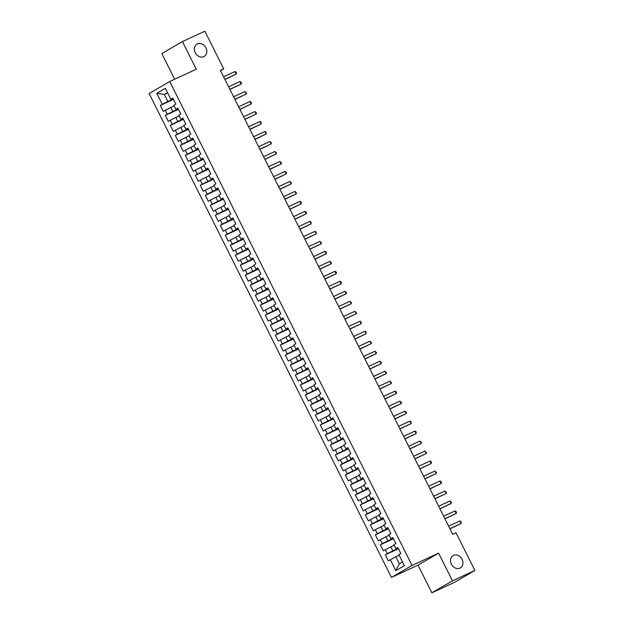 <?xml version="1.0" encoding="UTF-8"?>
<svg xmlns="http://www.w3.org/2000/svg" width="624" height="624" viewBox="0 0 624 624"><rect width="100%" height="100%" fill="white"/><g stroke="black" fill="none" stroke-linecap="round" stroke-linejoin="round"><path stroke-width="0.94" d="M453.531 555.352A7.153 5.85 -120.2 0 1 461.916 559.042A7.153 5.85 -120.2 0 1 460.325 567.926A7.153 5.85 -120.2 0 1 459.927 568.136A7.153 5.85 -120.2 0 1 451.542 564.447A7.153 5.85 -120.2 0 1 453.125 555.563A7.153 5.85 -120.2 0 1 453.531 555.352M197.395 43.875A7.153 5.85 -120.2 0 1 205.787 47.564A7.153 5.85 -120.2 0 1 204.196 56.449A7.153 5.85 -120.2 0 1 203.798 56.651A7.153 5.85 -120.2 0 1 195.413 52.962A7.153 5.85 -120.2 0 1 196.997 44.078A7.153 5.85 -120.2 0 1 197.395 43.875M431.863 592.8L452.47 580.811L438.617 553.145L418.01 565.141L431.863 592.8L454.28 582.434L474.887 570.437L456.035 532.795L452.712 534.331L220.389 70.379L223.712 68.851L204.859 31.2L182.434 41.566L161.834 53.563L174.681 79.225M418.01 565.141L391.443 577.426L149.113 93.506L169.72 81.518L412.051 565.438L391.443 577.426M167.661 92.921L164.33 94.466L156.78 93.304L162.279 104.286L160.298 105.44L163.301 111.431L165.282 110.276L167.279 114.278L165.298 115.424L168.301 121.415L170.282 120.268L172.279 124.262L170.305 125.408L173.3 131.399L175.282 130.252L177.278 134.246L175.305 135.4L178.3 141.391L180.281 140.236L182.278 144.23L180.305 145.384L183.3 151.375L185.281 150.22L187.278 154.222L185.305 155.368L188.308 161.359L190.281 160.212L192.278 164.206L190.304 165.352L193.307 171.343L195.281 170.196L197.285 174.19L195.304 175.344L198.307 181.334L200.281 180.18L202.285 184.174L200.304 185.328L203.307 191.318L205.28 190.164L207.285 194.165L205.304 195.312L208.307 201.302L210.28 200.156L212.285 204.149L210.304 205.296L213.307 211.286L215.288 210.14L217.285 214.133L215.303 215.288L218.306 221.278L220.288 220.124L222.284 224.117L220.311 225.272L223.306 231.262L225.287 230.108L227.284 234.101L225.311 235.256L228.306 241.246L230.287 240.1L232.284 244.093L230.311 245.24L233.306 251.23L235.287 250.084L237.284 254.077L235.31 255.224L238.313 261.222L240.287 260.068L242.284 264.061L240.31 265.216L243.313 271.206L245.287 270.052L247.291 274.045L245.31 275.2L248.313 281.19L250.286 280.043L252.291 284.037L250.31 285.184L253.313 291.174L255.286 290.027L257.291 294.021L255.31 295.168L258.313 301.166L260.286 300.011L262.291 304.005L260.309 305.159L263.312 311.15L265.294 309.995L267.29 313.989L265.309 315.143L268.312 321.134L270.293 319.987L272.29 323.981L270.317 325.127L273.312 331.118L275.293 329.971L277.29 333.965L275.317 335.111L278.312 341.11L280.293 339.955L282.29 343.949L280.316 345.103L283.312 351.094L285.293 349.939L287.29 353.933L285.316 355.087L288.319 361.078L290.293 359.931L292.289 363.925L290.316 365.071L293.319 371.062L295.292 369.915L297.297 373.909L295.316 375.055L298.319 381.053L300.292 379.899L302.297 383.893L300.316 385.047L303.319 391.037L305.292 389.883L307.297 393.877L305.315 395.031L308.318 401.021L310.292 399.875L312.296 403.868L310.315 405.015L313.318 411.005L315.299 409.859L317.296 413.852L315.315 414.999L318.318 420.997L320.299 419.843L322.296 423.836L320.323 424.991L323.318 430.981L325.299 429.827L327.296 433.82L325.322 434.975L328.318 440.965L330.299 439.819L332.296 443.812L330.322 444.959L333.317 450.949L335.299 449.803L337.295 453.796L335.322 454.943L338.325 460.941L340.298 459.787L342.295 463.78L340.322 464.935L343.325 470.925L345.298 469.771L347.303 473.764L345.322 474.919L348.325 480.909L350.298 479.762L352.303 483.756L350.321 484.903L353.324 490.893L355.298 489.746L357.302 493.74L355.321 494.887L358.324 500.885L360.298 499.73L362.302 503.724L360.321 504.878L363.324 510.869L365.305 509.714L367.302 513.708L365.321 514.862L368.324 520.853L370.305 519.706L372.302 523.7L370.328 524.846L373.324 530.837L375.305 529.69L377.302 533.684L375.328 534.83L378.323 540.829L380.305 539.674L382.301 543.668L380.328 544.822L383.323 550.813L385.304 549.658L387.301 553.652L385.328 554.806L388.331 560.797L395.85 556.811L399.352 563.807L402.535 561.951M156.78 93.304L165.352 88.312L170.851 99.294L173.035 98.553M399.352 563.807L395.803 570.632L404.383 565.64L398.884 554.658L400.858 553.504L397.855 547.513L395.881 548.66L393.884 544.666L395.858 543.52L392.855 537.529L390.881 538.676L388.877 534.682L390.858 533.536L387.855 527.537L385.882 528.692L383.877 524.698L385.858 523.544L382.855 517.553L380.882 518.708L378.877 514.714L380.858 513.56L377.855 507.569L375.882 508.716L373.877 504.722L375.859 503.576L372.856 497.585L370.874 498.732L368.878 494.738L370.851 493.592L367.856 487.594L365.875 488.748L363.878 484.754L365.851 483.6L362.856 477.61L360.875 478.764L358.878 474.77L360.851 473.616L357.856 467.626L355.875 468.772L353.878 464.779L355.852 463.632L352.856 457.642L350.875 458.788L348.878 454.795L350.852 453.648L347.849 447.65L345.875 448.804L343.879 444.811L345.852 443.656L342.849 437.666L340.876 438.82L338.871 434.827L340.852 433.672L337.849 427.682L335.876 428.828L333.871 424.835L335.852 423.688L332.849 417.698L330.876 418.844L328.871 414.851L330.853 413.704L327.85 407.706L325.876 408.86L323.872 404.867L325.853 403.712L322.85 397.722L320.869 398.876L318.872 394.883L320.845 393.728L317.85 387.738L315.869 388.892L313.872 384.891L315.845 383.744L312.85 377.754L310.869 378.901L308.872 374.907L310.846 373.76L307.85 367.762L305.869 368.917L303.872 364.923L305.846 363.769L302.851 357.778L300.869 358.933L298.873 354.939L300.846 353.785L297.843 347.794L295.87 348.949L293.873 344.947L295.846 343.801L292.843 337.81L290.87 338.957L288.865 334.963L290.846 333.817L287.843 327.826L285.87 328.973L283.865 324.979L285.847 323.825L282.844 317.834L280.87 318.989L278.866 314.995L280.847 313.841L277.844 307.85L275.87 309.005L273.866 305.003L275.847 303.857L272.844 297.866L270.863 299.013L268.866 295.019L270.839 293.873L267.844 287.882L265.863 289.029L263.866 285.035L265.84 283.881L262.844 277.891L260.863 279.045L258.866 275.051L260.84 273.897L257.845 267.907L255.863 269.061L253.867 265.06L255.84 263.913L252.845 257.923L250.864 259.069L248.867 255.076L250.84 253.929L247.837 247.939L245.864 249.085L243.867 245.092L245.84 243.937L242.837 237.947L240.864 239.101L238.859 235.108L240.841 233.953L237.838 227.963L235.864 229.117L233.86 225.116L235.841 223.969L232.838 217.979L230.864 219.125L228.86 215.132L230.841 213.985L227.838 207.995L225.865 209.141L223.86 205.148L225.841 203.993L222.838 198.003L220.857 199.157L218.86 195.164L220.834 194.009L217.838 188.019L215.857 189.173L213.86 185.172L215.834 184.025L212.839 178.035L210.857 179.182L208.861 175.188L210.834 174.041L207.839 168.051L205.858 169.198L203.861 165.204L205.834 164.05L202.839 158.059L200.858 159.214L198.861 155.22L200.834 154.066L197.831 148.075L195.858 149.23L193.861 145.228L195.835 144.082L192.832 138.091L190.858 139.238L188.854 135.244L190.835 134.098L187.832 128.107L185.858 129.254L183.854 125.26L185.835 124.106L182.832 118.115L180.859 119.27L178.854 115.276L180.835 114.122L177.832 108.131L175.859 109.286L173.854 105.292L175.835 104.138L172.832 98.147L170.851 99.294M395.803 570.632L390.304 559.65M398.26 548.324L392.855 550.82L390.85 546.827L394.189 545.282M387.301 553.652L392.855 550.82M385.304 549.658L390.85 546.827M393.26 538.333L387.855 540.836L385.85 536.843L389.189 535.298M382.301 543.668L387.855 540.836M380.305 539.674L385.85 536.843M395.881 548.66L398.065 547.919M388.261 528.349L382.855 530.852L380.851 526.859L384.189 525.314M377.302 533.684L382.855 530.852M375.305 529.69L380.851 526.859M390.881 538.676L393.065 537.935M383.261 518.365L377.848 520.868L375.851 516.867L379.189 515.33M372.302 523.7L377.848 520.868M370.305 519.706L375.851 516.867M385.882 528.692L388.058 527.951M378.261 508.381L372.848 510.877L370.851 506.883L374.189 505.339M367.302 513.708L372.848 510.877M365.305 509.714L370.851 506.883M380.882 518.708L383.058 517.967M373.261 498.389L367.848 500.893L365.851 496.899L369.19 495.355M362.302 503.724L367.848 500.893M360.298 499.73L365.851 496.899M375.882 508.716L378.058 507.975M368.261 488.405L362.848 490.909L360.851 486.915L364.182 485.371M357.302 493.74L362.848 490.909M355.298 489.746L360.851 486.915M370.874 498.732L373.058 497.991M363.262 478.421L357.848 480.925L355.852 476.923L359.182 475.387M352.303 483.756L357.848 480.925M350.298 479.762L355.852 476.923M365.875 488.748L368.059 488.007M358.262 468.437L352.849 470.933L350.852 466.939L354.182 465.395M347.303 473.764L352.849 470.933M345.298 469.771L350.852 466.939M360.875 478.764L363.059 478.023M353.254 458.445L347.849 460.949L345.844 456.955L349.183 455.411M342.295 463.78L347.849 460.949M340.298 459.787L345.844 456.955M355.875 468.772L358.059 468.031M348.254 448.461L342.849 450.965L340.844 446.971L344.183 445.427M337.295 453.796L342.849 450.965M335.299 449.803L340.844 446.971M350.875 458.788L353.059 458.047M343.255 438.477L337.849 440.981L335.845 436.979L339.183 435.443M332.296 443.812L337.849 440.981M330.299 439.819L335.845 436.979M345.875 448.804L348.059 448.063M338.255 428.493L332.849 430.989L330.845 426.995L334.183 425.451M327.296 433.82L332.849 430.989M325.299 429.827L330.845 426.995M340.876 438.82L343.06 438.079M333.255 418.501L327.842 421.005L325.845 417.011L329.183 415.467M322.296 423.836L327.842 421.005M320.299 419.843L325.845 417.011M335.876 428.828L338.052 428.087M328.255 408.517L322.842 411.021L320.845 407.027L324.184 405.483M317.296 413.852L322.842 411.021M315.299 409.859L320.845 407.027M330.876 418.844L333.052 418.103M323.255 398.533L317.842 401.037L315.845 397.036L319.184 395.499M312.296 403.868L317.842 401.037M310.292 399.875L315.845 397.036M325.876 408.86L328.052 408.119M318.256 388.549L312.842 391.045L310.846 387.052L314.176 385.507M307.297 393.877L312.842 391.045M305.292 389.883L310.846 387.052M320.869 398.876L323.053 398.135M313.256 378.557L307.843 381.061L305.846 377.068L309.176 375.523M302.297 383.893L307.843 381.061M300.292 379.899L305.846 377.068M315.869 388.892L318.053 388.144M308.256 368.573L302.843 371.077L300.846 367.084L304.177 365.539M297.297 373.909L302.843 371.077M295.292 369.915L300.846 367.084M310.869 378.901L313.053 378.16M303.248 358.589L297.843 361.093L295.838 357.092L299.177 355.555M292.289 363.925L297.843 361.093M290.293 359.931L295.838 357.092M305.869 368.917L308.053 368.176M298.249 348.605L292.843 351.101L290.839 347.108L294.177 345.563M287.29 353.933L292.843 351.101M285.293 349.939L290.839 347.108M300.869 358.933L303.053 358.192M293.249 338.614L287.843 341.117L285.839 337.124L289.177 335.579M282.29 343.949L287.843 341.117M280.293 339.955L285.839 337.124M295.87 348.949L298.054 348.2M288.249 328.63L282.844 331.133L280.839 327.14L284.177 325.595M277.29 333.965L282.844 331.133M275.293 329.971L280.839 327.14M290.87 338.957L293.054 338.216M283.249 318.646L277.836 321.149L275.839 317.148L279.178 315.611M272.29 323.981L277.836 321.149M270.293 319.987L275.839 317.148M285.87 328.973L288.046 328.232M278.249 308.662L272.836 311.158L270.839 307.164L274.178 305.62M267.29 313.989L272.836 311.158M265.294 309.995L270.839 307.164M280.87 318.989L283.046 318.248M273.25 298.67L267.836 301.174L265.84 297.18L269.178 295.636M262.291 304.005L267.836 301.174M260.286 300.011L265.84 297.18M275.87 309.005L278.047 308.256M268.25 288.686L262.837 291.19L260.84 287.196L264.17 285.652M257.291 294.021L262.837 291.19M255.286 290.027L260.84 287.196M270.863 299.013L273.047 298.272M263.25 278.702L257.837 281.206L255.84 277.204L259.171 275.668M252.291 284.037L257.837 281.206M250.286 280.043L255.84 277.204M265.863 289.029L268.047 288.288M258.25 268.718L252.837 271.214L250.84 267.22L254.171 265.676M247.291 274.045L252.837 271.214M245.287 270.052L250.84 267.22M260.863 279.045L263.047 278.304M253.243 258.726L247.837 261.23L245.833 257.236L249.171 255.692M242.284 264.061L247.837 261.23M240.287 260.068L245.833 257.236M255.863 269.061L258.047 268.312M248.243 248.742L242.837 251.246L240.833 247.252L244.171 245.708M237.284 254.077L242.837 251.246M235.287 250.084L240.833 247.252M250.864 259.069L253.048 258.328M243.243 238.758L237.838 241.262L235.833 237.268L239.171 235.724M232.284 244.093L237.838 241.262M230.287 240.1L235.833 237.268M245.864 249.085L248.048 248.344M238.243 228.774L232.838 231.27L230.833 227.276L234.172 225.732M227.284 234.101L232.838 231.27M225.287 230.108L230.833 227.276M240.864 239.101L243.048 238.36M233.243 218.782L227.83 221.286L225.833 217.292L229.172 215.748M222.284 224.117L227.83 221.286M220.288 220.124L225.833 217.292M235.864 229.117L238.04 228.368M228.244 208.798L222.83 211.302L220.834 207.308L224.172 205.764M217.285 214.133L222.83 211.302M215.288 210.14L220.834 207.308M230.864 219.125L233.041 218.384M223.244 198.814L217.831 201.318L215.834 197.324L219.172 195.78M212.285 204.149L217.831 201.318M210.28 200.156L215.834 197.324M225.865 209.141L228.041 208.4M218.244 188.83L212.831 191.326L210.834 187.333L214.165 185.788M207.285 194.165L212.831 191.326M205.28 190.164L210.834 187.333M220.857 199.157L223.041 198.416M213.244 178.838L207.831 181.342L205.834 177.349L209.165 175.804M202.285 184.174L207.831 181.342M200.281 180.18L205.834 177.349M215.857 189.173L218.041 188.425M208.244 168.854L202.831 171.358L200.834 167.365L204.165 165.82M197.285 174.19L202.831 171.358M195.281 170.196L200.834 167.365M210.857 179.182L213.041 178.441M203.237 158.87L197.831 161.374L195.827 157.381L199.165 155.836M192.278 164.206L197.831 161.374M190.281 160.212L195.827 157.381M205.858 169.198L208.042 168.457M198.237 148.886L192.832 151.382L190.827 147.389L194.165 145.844M187.278 154.222L192.832 151.382M185.281 150.22L190.827 147.389M200.858 159.214L203.042 158.473M193.237 138.895L187.832 141.398L185.827 137.405L189.166 135.86M182.278 144.23L187.832 141.398M180.281 140.236L185.827 137.405M195.858 149.23L198.042 148.481M188.237 128.911L182.832 131.414L180.827 127.421L184.166 125.876M177.278 134.246L182.832 131.414M175.282 130.252L180.827 127.421M190.858 139.238L193.042 138.497M183.238 118.927L177.824 121.43L175.828 117.437L179.166 115.892M172.279 124.262L177.824 121.43M170.282 120.268L175.828 117.437M185.858 129.254L188.035 128.513M178.238 108.943L172.825 111.439L170.828 107.445L174.166 105.901M167.279 114.278L172.825 111.439M165.282 110.276L170.828 107.445M180.859 119.27L183.035 118.529M173.238 98.951L167.825 101.455L164.33 94.466L167.505 92.617M162.279 104.286L167.825 101.455M175.859 109.286L178.035 108.537M452.47 580.811L474.887 570.437M169.72 81.518L196.287 69.225L182.434 41.566M438.617 553.145L412.051 565.438M220.545 70.691L223.712 68.851M399.188 555.274L395.85 556.811M160.298 105.44L173.441 99.364M165.298 115.424L178.441 109.348M170.305 125.408L183.44 119.332M175.305 135.4L188.44 129.316M180.305 145.384L193.44 139.308M185.305 155.368L198.448 149.292M190.304 165.352L203.447 159.276M195.304 175.344L208.447 169.26M200.304 185.328L213.447 179.252M205.304 195.312L218.447 189.236M210.304 205.296L223.447 199.22M215.303 215.288L228.446 209.204M220.311 225.272L233.446 219.196M225.311 235.256L238.446 229.18M230.311 245.24L243.446 239.164M235.31 255.224L248.453 249.148M240.31 265.216L253.453 259.139M245.31 275.2L258.453 269.123M250.31 285.184L263.453 279.107M255.31 295.168L268.453 289.091M260.309 305.159L273.452 299.083M265.309 315.143L278.452 309.067M270.317 325.127L283.452 319.051M275.317 335.111L288.452 329.035M280.316 345.103L293.452 339.027M285.316 355.087L298.459 349.011M290.316 365.071L303.459 358.995M295.316 375.055L308.459 368.979M300.316 385.047L313.459 378.971M305.315 395.031L318.458 388.955M310.315 405.015L323.458 398.939M315.315 414.999L328.458 408.923M320.323 424.991L333.458 418.915M325.322 434.975L338.458 428.899M330.322 444.959L343.457 438.883M335.322 454.943L348.457 448.867M340.322 464.935L353.465 458.858M345.322 474.919L358.465 468.842M350.321 484.903L363.464 478.826M355.321 494.887L368.464 488.81M360.321 504.878L373.464 498.802M365.321 514.862L378.464 508.786M370.328 524.846L383.464 518.77M375.328 534.83L388.463 528.754M380.328 544.822L393.463 538.746M385.328 554.806L398.463 548.73M224.929 79.451L236.168 74.084L224.858 79.31M234.92 71.588L235.958 72.08L236.457 73.078L236.168 74.084L234.92 71.588L223.61 76.814M229.928 89.435L241.168 84.068L229.858 89.302M239.92 81.572L240.958 82.064L241.457 83.062L241.168 84.068L239.92 81.572L228.61 86.798M234.928 99.419L246.168 94.052L234.858 99.286M244.92 91.556L246.457 93.046L246.168 94.052L244.92 91.556L233.61 96.79M239.928 109.403L251.168 104.036L239.858 109.27M249.92 101.54L250.957 102.04L251.456 103.038L251.168 104.036L249.92 101.54L238.61 106.774M244.928 119.395L256.168 114.028L244.865 119.254M254.92 111.532L256.456 113.022L256.168 114.028L254.92 111.532L243.61 116.758M249.928 129.379L261.175 124.012L249.865 129.246M259.919 121.516L260.957 122.008L261.175 124.012L259.919 121.516L248.609 126.742M254.927 139.363L266.175 133.996L254.865 139.23M264.919 131.5L265.957 131.992L266.175 133.996L264.919 131.5L253.609 136.734M259.927 149.347L271.175 143.98L259.865 149.214M269.919 141.484L271.463 142.982L271.175 143.98L269.919 141.484L258.617 146.718M264.935 159.338L276.175 153.972L264.865 159.198M274.927 151.476L276.463 152.966L276.175 153.972L274.927 151.476L263.617 156.702M269.935 169.322L281.174 163.956L269.864 169.19M279.926 161.46L281.463 162.95L281.174 163.956L279.926 161.46L268.616 166.686M274.934 179.306L286.174 173.94L274.864 179.174M284.926 171.444L285.964 171.935L286.463 172.934L286.174 173.94L284.926 171.444L273.616 176.678M279.934 189.29L291.174 183.924L279.864 189.158M289.926 181.428L291.463 182.926L291.174 183.924L289.926 181.428L278.616 186.662M284.934 199.282L296.174 193.916L284.864 199.142M294.926 191.42L296.462 192.91L296.174 193.916L294.926 191.42L283.616 196.646M289.934 209.266L301.174 203.9L289.864 209.126M299.926 201.404L300.963 201.895L301.462 202.894L301.174 203.9L299.926 201.404L288.616 206.63M294.934 219.25L306.173 213.884L294.871 219.118M304.925 211.388L305.963 211.879L306.462 212.878L306.173 213.884L304.925 211.388L293.615 216.622M299.933 229.234L311.181 223.868L299.871 229.102M309.925 221.372L310.963 221.871L311.181 223.868L309.925 221.372L298.615 226.606M304.933 239.226L316.181 233.86L304.871 239.086M314.925 231.364L315.962 231.855L316.181 233.86L314.925 231.364L303.615 236.59M309.933 249.21L321.181 243.844L309.871 249.07M319.925 241.348L321.469 242.837L321.181 243.844L319.925 241.348L308.623 246.574M314.941 259.194L326.18 253.828L314.87 259.061M324.932 251.332L325.97 251.823L326.469 252.821L326.18 253.828L324.932 251.332L313.622 256.565M319.94 269.178L331.18 263.812L319.87 269.045M329.932 261.316L331.469 262.813L331.18 263.812L329.932 261.316L318.622 266.549M324.94 279.17L336.18 273.803L324.87 279.029M334.932 271.307L335.969 271.799L336.469 272.797L336.18 273.803L334.932 271.307L323.622 276.533M329.94 289.154L341.18 283.787L329.87 289.013M339.932 281.291L340.969 281.783L341.468 282.781L341.18 283.787L339.932 281.291L328.622 286.517M334.94 299.138L346.18 293.771L334.87 299.005M344.932 291.275L346.468 292.765L346.18 293.771L344.932 291.275L333.622 296.509M339.94 309.122L351.179 303.755L339.869 308.989M349.931 301.259L351.468 302.757L351.179 303.755L349.931 301.259L338.621 306.493M344.939 319.114L356.179 313.747L344.877 318.973M354.931 311.251L356.468 312.741L356.179 313.747L354.931 311.251L343.621 316.477M349.939 329.098L361.187 323.731L349.877 328.957M359.931 321.235L360.968 321.727L361.187 323.731L359.931 321.235L348.621 326.461M354.939 339.082L366.187 333.715L354.877 338.949M364.931 331.219L365.968 331.711L366.187 333.715L364.931 331.219L353.621 336.453M359.939 349.066L371.186 343.699L359.876 348.933M369.931 341.203L371.475 342.701L371.186 343.699L369.931 341.203L358.628 346.437M364.946 359.057L376.186 353.691L364.876 358.917M374.938 351.195L376.475 352.685L376.186 353.691L374.938 351.195L363.628 356.421M369.946 369.041L381.186 363.675L369.876 368.901M379.938 361.179L381.475 362.669L381.186 363.675L379.938 361.179L368.628 366.405M374.946 379.025L386.186 373.659L374.876 378.893M384.938 371.163L386.474 372.653L386.186 373.659L384.938 371.163L373.628 376.397M379.946 389.009L391.186 383.643L379.876 388.877M389.938 381.147L391.474 382.645L391.186 383.643L389.938 381.147L378.628 386.381M384.946 399.001L396.185 393.635L384.875 398.861M394.937 391.139L395.975 391.63L396.474 392.629L396.185 393.635L394.937 391.139L383.627 396.365M389.945 408.985L401.185 403.619L389.875 408.845M399.937 401.123L401.474 402.613L401.185 403.619L399.937 401.123L388.627 406.349M394.945 418.969L406.185 413.603L394.883 418.837M404.937 411.107L406.474 412.597L406.185 413.603L404.937 411.107L393.627 416.341M399.945 428.953L411.193 423.587L399.883 428.821M409.937 421.091L410.974 421.59L411.193 423.587L409.937 421.091L398.627 426.325M404.945 438.937L416.192 433.579L404.882 438.805M414.937 431.083L415.974 431.574L416.192 433.579L414.937 431.083L403.627 436.309M409.945 448.929L421.192 443.563L409.882 448.789M419.936 441.067L421.481 442.556L421.192 443.563L419.936 441.067L408.634 446.293M414.952 458.913L426.192 453.547L414.882 458.78M424.944 451.051L426.481 452.54L426.192 453.547L424.944 451.051L413.634 456.284M419.952 468.897L431.192 463.531L419.882 468.764M429.944 461.035L430.981 461.526L431.48 462.532L431.192 463.531L429.944 461.035L418.634 466.268M424.952 478.881L436.192 473.522L424.882 478.748M434.944 471.026L436.48 472.516L436.192 473.522L434.944 471.026L423.634 476.252M429.952 488.873L441.191 483.506L429.881 488.732M439.943 481.01L440.981 481.502L441.48 482.5L441.191 483.506L439.943 481.01L428.633 486.236M434.951 498.857L446.191 493.49L434.881 498.724M444.943 490.994L446.48 492.484L446.191 493.49L444.943 490.994L433.633 496.228M439.951 508.841L451.191 503.474L439.881 508.708M449.943 500.978L451.48 502.468L451.191 503.474L449.943 500.978L438.633 506.212M444.951 518.825L456.191 513.466L444.889 518.692M454.943 510.97L455.98 511.462L456.479 512.46L456.191 513.466L454.943 510.97L443.633 516.196M449.951 528.817L461.198 523.45L449.888 528.676M459.943 520.954L460.98 521.446L461.198 523.45L459.943 520.954L448.633 526.18"/></g></svg>
